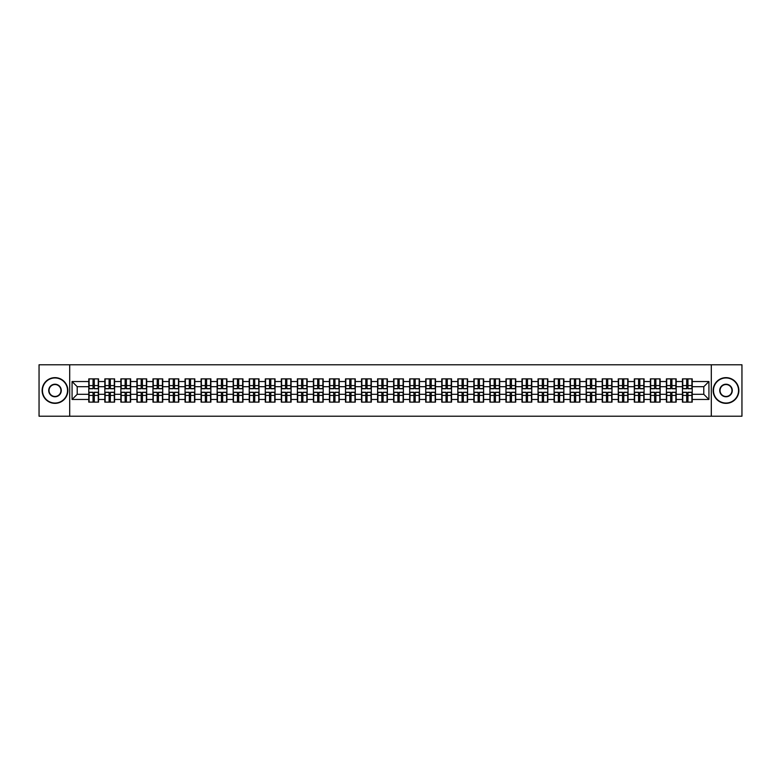 <?xml version="1.0" encoding="UTF-8"?>
<svg xmlns="http://www.w3.org/2000/svg" width="781" height="781" viewBox="0 0 781 781"><rect width="100%" height="100%" fill="white"/><g stroke="black" fill="none" stroke-linecap="round" stroke-linejoin="round"><path stroke-width="1.17" d="M711.296 416.214L741.95 416.214L741.95 364.786L711.296 364.786L711.296 416.214L69.704 416.214L69.704 364.786L39.05 364.786L39.05 416.214L69.704 416.214M711.296 364.786L69.704 364.786M703.788 394.307L703.788 386.693L692.22 386.693L692.22 394.307L703.788 394.307L708.933 399.452L708.933 381.548L692.22 381.548L692.22 378.873L682.448 378.873L682.448 386.693L676.18 386.693L676.18 394.307L682.448 394.307L682.448 386.693M708.933 399.452L692.22 399.452L692.22 402.127L682.448 402.127L682.448 399.452L676.18 399.452L676.18 402.127L666.408 402.127L666.408 399.452L660.13 399.452L660.13 402.127L650.358 402.127L650.358 399.452L644.081 399.452L644.081 402.127L634.318 402.127L634.318 399.452L628.041 399.452L628.041 402.127L618.269 402.127L618.269 399.452L611.992 399.452L611.992 402.127L602.219 402.127L602.219 399.452L595.952 399.452L595.952 402.127L586.18 402.127L586.18 399.452L579.902 399.452L579.902 402.127L570.13 402.127L570.13 399.452L563.862 399.452L563.862 402.127L554.09 402.127L554.09 399.452L547.813 399.452L547.813 402.127L538.041 402.127L538.041 399.452L531.773 399.452L531.773 402.127L522.001 402.127L522.001 399.452L515.724 399.452L515.724 402.127L505.951 402.127L505.951 399.452L499.674 399.452L499.674 402.127L489.912 402.127L489.912 399.452L483.634 399.452L483.634 402.127L473.862 402.127L473.862 399.452L467.585 399.452L467.585 402.127L457.822 402.127L457.822 399.452L451.545 399.452L451.545 402.127L441.773 402.127L441.773 399.452L435.495 399.452L435.495 402.127L425.723 402.127L425.723 399.452L419.456 399.452L419.456 402.127L409.683 402.127L409.683 399.452L403.406 399.452L403.406 402.127L393.634 402.127L393.634 399.452L387.366 399.452L387.366 402.127L377.594 402.127L377.594 399.452L371.317 399.452L371.317 402.127L361.544 402.127L361.544 399.452L355.277 399.452L355.277 402.127L345.505 402.127L345.505 399.452L339.227 399.452L339.227 402.127L329.455 402.127L329.455 399.452L323.178 399.452L323.178 402.127L313.415 402.127L313.415 399.452L307.138 399.452L307.138 402.127L297.366 402.127L297.366 399.452L291.088 399.452L291.088 402.127L281.326 402.127L281.326 399.452L275.049 399.452L275.049 402.127L265.276 402.127L265.276 399.452L258.999 399.452L258.999 402.127L249.227 402.127L249.227 399.452L242.959 399.452L242.959 402.127L233.187 402.127L233.187 399.452L226.91 399.452L226.91 402.127L217.138 402.127L217.138 399.452L210.87 399.452L210.87 402.127L201.098 402.127L201.098 399.452L194.82 399.452L194.82 402.127L185.048 402.127L185.048 399.452L178.781 399.452L178.781 402.127L169.008 402.127L169.008 399.452L162.731 399.452L162.731 402.127L152.959 402.127L152.959 399.452L146.682 399.452L146.682 402.127L136.919 402.127L136.919 399.452L130.642 399.452L130.642 402.127L120.87 402.127L120.87 399.452L114.592 399.452L114.592 402.127L104.82 402.127L104.82 399.452L98.552 399.452L98.552 402.127L88.78 402.127L88.78 399.452L72.067 399.452L72.067 381.548L88.78 381.548L88.78 386.693L77.212 386.693L77.212 394.307L88.78 394.307L88.78 386.693M682.448 381.548L676.18 381.548L676.18 378.873L666.408 378.873L666.408 381.548L660.13 381.548L660.13 378.873L650.358 378.873L650.358 381.548L644.081 381.548L644.081 378.873L634.318 378.873L634.318 381.548L628.041 381.548L628.041 378.873L618.269 378.873L618.269 381.548L611.992 381.548L611.992 378.873L602.219 378.873L602.219 381.548L595.952 381.548L595.952 378.873L586.18 378.873L586.18 381.548L579.902 381.548L579.902 378.873L570.13 378.873L570.13 381.548L563.862 381.548L563.862 378.873L554.09 378.873L554.09 381.548L547.813 381.548L547.813 378.873L538.041 378.873L538.041 381.548L531.773 381.548L531.773 378.873L522.001 378.873L522.001 381.548L515.724 381.548L515.724 378.873L505.951 378.873L505.951 381.548L499.674 381.548L499.674 378.873L489.912 378.873L489.912 381.548L483.634 381.548L483.634 378.873L473.862 378.873L473.862 381.548L467.585 381.548L467.585 378.873L457.822 378.873L457.822 381.548L451.545 381.548L451.545 378.873L441.773 378.873L441.773 381.548L435.495 381.548L435.495 378.873L425.723 378.873L425.723 381.548L419.456 381.548L419.456 378.873L409.683 378.873L409.683 381.548L403.406 381.548L403.406 378.873L393.634 378.873L393.634 381.548L387.366 381.548L387.366 378.873L377.594 378.873L377.594 381.548L371.317 381.548L371.317 378.873L361.544 378.873L361.544 381.548L355.277 381.548L355.277 378.873L345.505 378.873L345.505 381.548L339.227 381.548L339.227 378.873L329.455 378.873L329.455 381.548L323.178 381.548L323.178 378.873L313.415 378.873L313.415 381.548L307.138 381.548L307.138 378.873L297.366 378.873L297.366 381.548L291.088 381.548L291.088 378.873L281.326 378.873L281.326 381.548L275.049 381.548L275.049 378.873L265.276 378.873L265.276 381.548L258.999 381.548L258.999 378.873L249.227 378.873L249.227 381.548L242.959 381.548L242.959 378.873L233.187 378.873L233.187 381.548L226.91 381.548L226.91 378.873L217.138 378.873L217.138 381.548L210.87 381.548L210.87 378.873L201.098 378.873L201.098 381.548L194.82 381.548L194.82 378.873L185.048 378.873L185.048 381.548L178.781 381.548L178.781 378.873L169.008 378.873L169.008 381.548L162.731 381.548L162.731 378.873L152.959 378.873L152.959 381.548L146.682 381.548L146.682 378.873L136.919 378.873L136.919 381.548L130.642 381.548L130.642 378.873L120.87 378.873L120.87 381.548L114.592 381.548L114.592 378.873L104.82 378.873L104.82 381.548L98.552 381.548L98.552 378.873L88.78 378.873L88.78 381.548M682.448 394.307L682.448 399.452M676.18 394.307L676.18 399.452M676.18 381.548L676.18 386.693M660.13 394.307L666.408 394.307L666.408 386.693L660.13 386.693L660.13 399.452M666.408 394.307L666.408 399.452M666.408 381.548L666.408 386.693M660.13 381.548L660.13 386.693M644.081 394.307L650.358 394.307L650.358 386.693L644.081 386.693L644.081 399.452M650.358 394.307L650.358 399.452M650.358 381.548L650.358 386.693M644.081 381.548L644.081 386.693M628.041 394.307L634.318 394.307L634.318 386.693L628.041 386.693L628.041 399.452M634.318 394.307L634.318 399.452M634.318 381.548L634.318 386.693M628.041 381.548L628.041 386.693M611.992 394.307L618.269 394.307L618.269 386.693L611.992 386.693L611.992 399.452M618.269 394.307L618.269 399.452M618.269 381.548L618.269 386.693M611.992 381.548L611.992 386.693M595.952 394.307L602.219 394.307L602.219 386.693L595.952 386.693L595.952 399.452M602.219 394.307L602.219 399.452M602.219 381.548L602.219 386.693M595.952 381.548L595.952 386.693M579.902 394.307L586.18 394.307L586.18 386.693L579.902 386.693L579.902 399.452M586.18 394.307L586.18 399.452M586.18 381.548L586.18 386.693M579.902 381.548L579.902 386.693M563.862 394.307L570.13 394.307L570.13 386.693L563.862 386.693L563.862 399.452M570.13 394.307L570.13 399.452M570.13 381.548L570.13 386.693M563.862 381.548L563.862 386.693M547.813 394.307L554.09 394.307L554.09 386.693L547.813 386.693L547.813 399.452M554.09 394.307L554.09 399.452M554.09 381.548L554.09 386.693M547.813 381.548L547.813 386.693M531.773 394.307L538.041 394.307L538.041 386.693L531.773 386.693L531.773 399.452M538.041 394.307L538.041 399.452M538.041 381.548L538.041 386.693M531.773 381.548L531.773 386.693M515.724 394.307L522.001 394.307L522.001 386.693L515.724 386.693L515.724 399.452M522.001 394.307L522.001 399.452M522.001 381.548L522.001 386.693M515.724 381.548L515.724 386.693M499.674 394.307L505.951 394.307L505.951 386.693L499.674 386.693L499.674 399.452M505.951 394.307L505.951 399.452M505.951 381.548L505.951 386.693M499.674 381.548L499.674 386.693M483.634 394.307L489.912 394.307L489.912 386.693L483.634 386.693L483.634 399.452M489.912 394.307L489.912 399.452M489.912 381.548L489.912 386.693M483.634 381.548L483.634 386.693M467.585 394.307L473.862 394.307L473.862 386.693L467.585 386.693L467.585 399.452M473.862 394.307L473.862 399.452M473.862 381.548L473.862 386.693M467.585 381.548L467.585 386.693M451.545 394.307L457.822 394.307L457.822 386.693L451.545 386.693L451.545 399.452M457.822 394.307L457.822 399.452M457.822 381.548L457.822 386.693M451.545 381.548L451.545 386.693M435.495 394.307L441.773 394.307L441.773 386.693L435.495 386.693L435.495 399.452M441.773 394.307L441.773 399.452M441.773 381.548L441.773 386.693M435.495 381.548L435.495 386.693M419.456 394.307L425.723 394.307L425.723 386.693L419.456 386.693L419.456 399.452M425.723 394.307L425.723 399.452M425.723 381.548L425.723 386.693M419.456 381.548L419.456 386.693M403.406 394.307L409.683 394.307L409.683 386.693L403.406 386.693L403.406 399.452M409.683 394.307L409.683 399.452M409.683 381.548L409.683 386.693M403.406 381.548L403.406 386.693M387.366 394.307L393.634 394.307L393.634 386.693L387.366 386.693L387.366 399.452M393.634 394.307L393.634 399.452M393.634 381.548L393.634 386.693M387.366 381.548L387.366 386.693M371.317 394.307L377.594 394.307L377.594 386.693L371.317 386.693L371.317 399.452M377.594 394.307L377.594 399.452M377.594 381.548L377.594 386.693M371.317 381.548L371.317 386.693M355.277 394.307L361.544 394.307L361.544 386.693L355.277 386.693L355.277 399.452M361.544 394.307L361.544 399.452M361.544 381.548L361.544 386.693M355.277 381.548L355.277 386.693M339.227 394.307L345.505 394.307L345.505 386.693L339.227 386.693L339.227 399.452M345.505 394.307L345.505 399.452M345.505 381.548L345.505 386.693M339.227 381.548L339.227 386.693M323.178 394.307L329.455 394.307L329.455 386.693L323.178 386.693L323.178 399.452M329.455 394.307L329.455 399.452M329.455 381.548L329.455 386.693M323.178 381.548L323.178 386.693M307.138 394.307L313.415 394.307L313.415 386.693L307.138 386.693L307.138 399.452M313.415 394.307L313.415 399.452M313.415 381.548L313.415 386.693M307.138 381.548L307.138 386.693M291.088 394.307L297.366 394.307L297.366 386.693L291.088 386.693L291.088 399.452M297.366 394.307L297.366 399.452M297.366 381.548L297.366 386.693M291.088 381.548L291.088 386.693M275.049 394.307L281.326 394.307L281.326 386.693L275.049 386.693L275.049 399.452M281.326 394.307L281.326 399.452M281.326 381.548L281.326 386.693M275.049 381.548L275.049 386.693M258.999 394.307L265.276 394.307L265.276 386.693L258.999 386.693L258.999 399.452M265.276 394.307L265.276 399.452M265.276 381.548L265.276 386.693M258.999 381.548L258.999 386.693M242.959 394.307L249.227 394.307L249.227 386.693L242.959 386.693L242.959 399.452M249.227 394.307L249.227 399.452M249.227 381.548L249.227 386.693M242.959 381.548L242.959 386.693M226.91 394.307L233.187 394.307L233.187 386.693L226.91 386.693L226.91 399.452M233.187 394.307L233.187 399.452M233.187 381.548L233.187 386.693M226.91 381.548L226.91 386.693M210.87 394.307L217.138 394.307L217.138 386.693L210.87 386.693L210.87 399.452M217.138 394.307L217.138 399.452M217.138 381.548L217.138 386.693M210.87 381.548L210.87 386.693M194.82 394.307L201.098 394.307L201.098 386.693L194.82 386.693L194.82 399.452M201.098 394.307L201.098 399.452M201.098 381.548L201.098 386.693M194.82 381.548L194.82 386.693M178.781 394.307L185.048 394.307L185.048 386.693L178.781 386.693L178.781 399.452M185.048 394.307L185.048 399.452M185.048 381.548L185.048 386.693M178.781 381.548L178.781 386.693M162.731 394.307L169.008 394.307L169.008 386.693L162.731 386.693L162.731 399.452M169.008 394.307L169.008 399.452M169.008 381.548L169.008 386.693M162.731 381.548L162.731 386.693M146.682 394.307L152.959 394.307L152.959 386.693L146.682 386.693L146.682 399.452M152.959 394.307L152.959 399.452M152.959 381.548L152.959 386.693M146.682 381.548L146.682 386.693M130.642 394.307L136.919 394.307L136.919 386.693L130.642 386.693L130.642 399.452M136.919 394.307L136.919 399.452M136.919 381.548L136.919 386.693M130.642 381.548L130.642 386.693M114.592 394.307L120.87 394.307L120.87 386.693L114.592 386.693L114.592 399.452M120.87 394.307L120.87 399.452M120.87 381.548L120.87 386.693M114.592 381.548L114.592 386.693M98.552 394.307L104.82 394.307L104.82 386.693L98.552 386.693L98.552 399.452M104.82 394.307L104.82 399.452M104.82 381.548L104.82 386.693M98.552 381.548L98.552 386.693M88.78 394.307L88.78 399.452M77.212 394.307L72.067 399.452M72.067 381.548L77.212 386.693M692.22 394.307L692.22 399.452M692.22 381.548L692.22 386.693M708.933 381.548L703.788 386.693M98.24 378.873L98.24 388.753L94.286 388.753L94.286 378.873M93.046 378.873L93.046 388.753L89.093 388.753L89.093 378.873M93.046 380.21L94.286 380.21M94.286 384.018L93.046 384.018M89.093 402.127L89.093 392.247L93.046 392.247L93.046 402.127M94.286 402.127L94.286 392.247L98.24 392.247L98.24 402.127M94.286 400.79L93.046 400.79M93.046 396.982L94.286 396.982M54.992 403.045A12.545 12.545 0 0 0 67.537 390.5A12.545 12.545 0 0 0 54.992 377.955A12.545 12.545 0 0 0 42.447 390.5A12.545 12.545 0 0 0 54.992 403.045M54.992 377.643A12.857 12.857 0 0 1 67.849 390.5A12.857 12.857 0 0 1 54.992 403.357A12.857 12.857 0 0 1 42.135 390.5A12.857 12.857 0 0 1 54.992 377.643M54.992 396.777A6.277 6.277 0 0 1 48.715 390.5A6.277 6.277 0 0 1 54.992 384.223A6.277 6.277 0 0 1 61.269 390.5A6.277 6.277 0 0 1 54.992 396.777M54.992 384.535A5.965 5.965 0 0 0 49.027 390.5A5.965 5.965 0 0 0 54.992 396.465A5.965 5.965 0 0 0 60.957 390.5A5.965 5.965 0 0 0 54.992 384.535M726.008 403.045A12.545 12.545 0 0 0 738.553 390.5A12.545 12.545 0 0 0 726.008 377.955A12.545 12.545 0 0 0 713.463 390.5A12.545 12.545 0 0 0 726.008 403.045M726.008 377.643A12.857 12.857 0 0 1 738.865 390.5A12.857 12.857 0 0 1 726.008 403.357A12.857 12.857 0 0 1 713.151 390.5A12.857 12.857 0 0 1 726.008 377.643M726.008 396.777A6.277 6.277 0 0 1 719.731 390.5A6.277 6.277 0 0 1 726.008 384.223A6.277 6.277 0 0 1 732.285 390.5A6.277 6.277 0 0 1 726.008 396.777M726.008 384.535A5.965 5.965 0 0 0 720.043 390.5A5.965 5.965 0 0 0 726.008 396.465A5.965 5.965 0 0 0 731.973 390.5A5.965 5.965 0 0 0 726.008 384.535M114.29 378.873L114.29 388.753L110.326 388.753L110.326 378.873M109.096 378.873L109.096 388.753L105.132 388.753L105.132 378.873M109.096 380.21L110.326 380.21M110.326 384.018L109.096 384.018M130.329 378.873L130.329 388.753L126.376 388.753L126.376 378.873M125.136 378.873L125.136 388.753L121.182 388.753L121.182 378.873M125.136 380.21L126.376 380.21M126.376 384.018L125.136 384.018M146.379 378.873L146.379 388.753L142.415 388.753L142.415 378.873M141.185 378.873L141.185 388.753L137.222 388.753L137.222 378.873M141.185 380.21L142.415 380.21M142.415 384.018L141.185 384.018M162.419 378.873L162.419 388.753L158.465 388.753L158.465 378.873M157.225 378.873L157.225 388.753L153.271 388.753L153.271 378.873M157.225 380.21L158.465 380.21M158.465 384.018L157.225 384.018M178.468 378.873L178.468 388.753L174.505 388.753L174.505 378.873M173.275 378.873L173.275 388.753L169.311 388.753L169.311 378.873M173.275 380.21L174.505 380.21M174.505 384.018L173.275 384.018M105.132 402.127L105.132 392.247L109.096 392.247L109.096 402.127M110.326 402.127L110.326 392.247L114.29 392.247L114.29 402.127M110.326 400.79L109.096 400.79M109.096 396.982L110.326 396.982M121.182 402.127L121.182 392.247L125.136 392.247L125.136 402.127M126.376 402.127L126.376 392.247L130.329 392.247L130.329 402.127M126.376 400.79L125.136 400.79M125.136 396.982L126.376 396.982M137.222 402.127L137.222 392.247L141.185 392.247L141.185 402.127M142.415 402.127L142.415 392.247L146.379 392.247L146.379 402.127M142.415 400.79L141.185 400.79M141.185 396.982L142.415 396.982M153.271 402.127L153.271 392.247L157.225 392.247L157.225 402.127M158.465 402.127L158.465 392.247L162.419 392.247L162.419 402.127M158.465 400.79L157.225 400.79M157.225 396.982L158.465 396.982M169.311 402.127L169.311 392.247L173.275 392.247L173.275 402.127M174.505 402.127L174.505 392.247L178.468 392.247L178.468 402.127M174.505 400.79L173.275 400.79M173.275 396.982L174.505 396.982M194.508 378.873L194.508 388.753L190.554 388.753L190.554 378.873M189.314 378.873L189.314 388.753L185.361 388.753L185.361 378.873M189.314 380.21L190.554 380.21M190.554 384.018L189.314 384.018M185.361 402.127L185.361 392.247L189.314 392.247L189.314 402.127M190.554 402.127L190.554 392.247L194.508 392.247L194.508 402.127M190.554 400.79L189.314 400.79M189.314 396.982L190.554 396.982M210.558 378.873L210.558 388.753L206.594 388.753L206.594 378.873M205.364 378.873L205.364 388.753L201.4 388.753L201.4 378.873M205.364 380.21L206.594 380.21M206.594 384.018L205.364 384.018M201.4 402.127L201.4 392.247L205.364 392.247L205.364 402.127M206.594 402.127L206.594 392.247L210.558 392.247L210.558 402.127M206.594 400.79L205.364 400.79M205.364 396.982L206.594 396.982M226.607 378.873L226.607 388.753L222.644 388.753L222.644 378.873M221.413 378.873L221.413 388.753L217.45 388.753L217.45 378.873M221.413 380.21L222.644 380.21M222.644 384.018L221.413 384.018M217.45 402.127L217.45 392.247L221.413 392.247L221.413 402.127M222.644 402.127L222.644 392.247L226.607 392.247L226.607 402.127M222.644 400.79L221.413 400.79M221.413 396.982L222.644 396.982M242.647 378.873L242.647 388.753L238.693 388.753L238.693 378.873M237.453 378.873L237.453 388.753L233.49 388.753L233.49 378.873M237.453 380.21L238.693 380.21M238.693 384.018L237.453 384.018M233.49 402.127L233.49 392.247L237.453 392.247L237.453 402.127M238.693 402.127L238.693 392.247L242.647 392.247L242.647 402.127M238.693 400.79L237.453 400.79M237.453 396.982L238.693 396.982M258.696 378.873L258.696 388.753L254.733 388.753L254.733 378.873M253.503 378.873L253.503 388.753L249.539 388.753L249.539 378.873M253.503 380.21L254.733 380.21M254.733 384.018L253.503 384.018M249.539 402.127L249.539 392.247L253.503 392.247L253.503 402.127M254.733 402.127L254.733 392.247L258.696 392.247L258.696 402.127M254.733 400.79L253.503 400.79M253.503 396.982L254.733 396.982M274.736 378.873L274.736 388.753L270.782 388.753L270.782 378.873M269.543 378.873L269.543 388.753L265.589 388.753L265.589 378.873M269.543 380.21L270.782 380.21M270.782 384.018L269.543 384.018M265.589 402.127L265.589 392.247L269.543 392.247L269.543 402.127M270.782 402.127L270.782 392.247L274.736 392.247L274.736 402.127M270.782 400.79L269.543 400.79M269.543 396.982L270.782 396.982M290.786 378.873L290.786 388.753L286.822 388.753L286.822 378.873M285.592 378.873L285.592 388.753L281.629 388.753L281.629 378.873M285.592 380.21L286.822 380.21M286.822 384.018L285.592 384.018M281.629 402.127L281.629 392.247L285.592 392.247L285.592 402.127M286.822 402.127L286.822 392.247L290.786 392.247L290.786 402.127M286.822 400.79L285.592 400.79M285.592 396.982L286.822 396.982M306.826 378.873L306.826 388.753L302.872 388.753L302.872 378.873M301.632 378.873L301.632 388.753L297.678 388.753L297.678 378.873M301.632 380.21L302.872 380.21M302.872 384.018L301.632 384.018M297.678 402.127L297.678 392.247L301.632 392.247L301.632 402.127M302.872 402.127L302.872 392.247L306.826 392.247L306.826 402.127M302.872 400.79L301.632 400.79M301.632 396.982L302.872 396.982M322.875 378.873L322.875 388.753L318.912 388.753L318.912 378.873M317.682 378.873L317.682 388.753L313.718 388.753L313.718 378.873M317.682 380.21L318.912 380.21M318.912 384.018L317.682 384.018M313.718 402.127L313.718 392.247L317.682 392.247L317.682 402.127M318.912 402.127L318.912 392.247L322.875 392.247L322.875 402.127M318.912 400.79L317.682 400.79M317.682 396.982L318.912 396.982M338.915 378.873L338.915 388.753L334.961 388.753L334.961 378.873M333.721 378.873L333.721 388.753L329.767 388.753L329.767 378.873M333.721 380.21L334.961 380.21M334.961 384.018L333.721 384.018M329.767 402.127L329.767 392.247L333.721 392.247L333.721 402.127M334.961 402.127L334.961 392.247L338.915 392.247L338.915 402.127M334.961 400.79L333.721 400.79M333.721 396.982L334.961 396.982M354.964 378.873L354.964 388.753L351.001 388.753L351.001 378.873M349.771 378.873L349.771 388.753L345.807 388.753L345.807 378.873M349.771 380.21L351.001 380.21M351.001 384.018L349.771 384.018M345.807 402.127L345.807 392.247L349.771 392.247L349.771 402.127M351.001 402.127L351.001 392.247L354.964 392.247L354.964 402.127M351.001 400.79L349.771 400.79M349.771 396.982L351.001 396.982M371.014 378.873L371.014 388.753L367.05 388.753L367.05 378.873M365.811 378.873L365.811 388.753L361.857 388.753L361.857 378.873M365.811 380.21L367.05 380.21M367.05 384.018L365.811 384.018M361.857 402.127L361.857 392.247L365.811 392.247L365.811 402.127M367.05 402.127L367.05 392.247L371.014 392.247L371.014 402.127M367.05 400.79L365.811 400.79M365.811 396.982L367.05 396.982M387.054 378.873L387.054 388.753L383.09 388.753L383.09 378.873M381.86 378.873L381.86 388.753L377.897 388.753L377.897 378.873M381.86 380.21L383.09 380.21M383.09 384.018L381.86 384.018M377.897 402.127L377.897 392.247L381.86 392.247L381.86 402.127M383.09 402.127L383.09 392.247L387.054 392.247L387.054 402.127M383.09 400.79L381.86 400.79M381.86 396.982L383.09 396.982M403.103 378.873L403.103 388.753L399.14 388.753L399.14 378.873M397.91 378.873L397.91 388.753L393.946 388.753L393.946 378.873M397.91 380.21L399.14 380.21M399.14 384.018L397.91 384.018M393.946 402.127L393.946 392.247L397.91 392.247L397.91 402.127M399.14 402.127L399.14 392.247L403.103 392.247L403.103 402.127M399.14 400.79L397.91 400.79M397.91 396.982L399.14 396.982M419.143 378.873L419.143 388.753L415.189 388.753L415.189 378.873M413.95 378.873L413.95 388.753L409.986 388.753L409.986 378.873M413.95 380.21L415.189 380.21M415.189 384.018L413.95 384.018M409.986 402.127L409.986 392.247L413.95 392.247L413.95 402.127M415.189 402.127L415.189 392.247L419.143 392.247L419.143 402.127M415.189 400.79L413.95 400.79M413.95 396.982L415.189 396.982M435.193 378.873L435.193 388.753L431.229 388.753L431.229 378.873M429.999 378.873L429.999 388.753L426.035 388.753L426.035 378.873M429.999 380.21L431.229 380.21M431.229 384.018L429.999 384.018M426.035 402.127L426.035 392.247L429.999 392.247L429.999 402.127M431.229 402.127L431.229 392.247L435.193 392.247L435.193 402.127M431.229 400.79L429.999 400.79M429.999 396.982L431.229 396.982M451.233 378.873L451.233 388.753L447.279 388.753L447.279 378.873M446.039 378.873L446.039 388.753L442.085 388.753L442.085 378.873M446.039 380.21L447.279 380.21M447.279 384.018L446.039 384.018M442.085 402.127L442.085 392.247L446.039 392.247L446.039 402.127M447.279 402.127L447.279 392.247L451.233 392.247L451.233 402.127M447.279 400.79L446.039 400.79M446.039 396.982L447.279 396.982M467.282 378.873L467.282 388.753L463.318 388.753L463.318 378.873M462.088 378.873L462.088 388.753L458.125 388.753L458.125 378.873M462.088 380.21L463.318 380.21M463.318 384.018L462.088 384.018M458.125 402.127L458.125 392.247L462.088 392.247L462.088 402.127M463.318 402.127L463.318 392.247L467.282 392.247L467.282 402.127M463.318 400.79L462.088 400.79M462.088 396.982L463.318 396.982M483.322 378.873L483.322 388.753L479.368 388.753L479.368 378.873M478.128 378.873L478.128 388.753L474.174 388.753L474.174 378.873M478.128 380.21L479.368 380.21M479.368 384.018L478.128 384.018M474.174 402.127L474.174 392.247L478.128 392.247L478.128 402.127M479.368 402.127L479.368 392.247L483.322 392.247L483.322 402.127M479.368 400.79L478.128 400.79M478.128 396.982L479.368 396.982M499.371 378.873L499.371 388.753L495.408 388.753L495.408 378.873M494.178 378.873L494.178 388.753L490.214 388.753L490.214 378.873M494.178 380.21L495.408 380.21M495.408 384.018L494.178 384.018M490.214 402.127L490.214 392.247L494.178 392.247L494.178 402.127M495.408 402.127L495.408 392.247L499.371 392.247L499.371 402.127M495.408 400.79L494.178 400.79M494.178 396.982L495.408 396.982M515.411 378.873L515.411 388.753L511.457 388.753L511.457 378.873M510.218 378.873L510.218 388.753L506.264 388.753L506.264 378.873M510.218 380.21L511.457 380.21M511.457 384.018L510.218 384.018M506.264 402.127L506.264 392.247L510.218 392.247L510.218 402.127M511.457 402.127L511.457 392.247L515.411 392.247L515.411 402.127M511.457 400.79L510.218 400.79M510.218 396.982L511.457 396.982M531.461 378.873L531.461 388.753L527.497 388.753L527.497 378.873M526.267 378.873L526.267 388.753L522.304 388.753L522.304 378.873M526.267 380.21L527.497 380.21M527.497 384.018L526.267 384.018M522.304 402.127L522.304 392.247L526.267 392.247L526.267 402.127M527.497 402.127L527.497 392.247L531.461 392.247L531.461 402.127M527.497 400.79L526.267 400.79M526.267 396.982L527.497 396.982M547.51 378.873L547.51 388.753L543.547 388.753L543.547 378.873M542.307 378.873L542.307 388.753L538.353 388.753L538.353 378.873M542.307 380.21L543.547 380.21M543.547 384.018L542.307 384.018M538.353 402.127L538.353 392.247L542.307 392.247L542.307 402.127M543.547 402.127L543.547 392.247L547.51 392.247L547.51 402.127M543.547 400.79L542.307 400.79M542.307 396.982L543.547 396.982M563.55 378.873L563.55 388.753L559.587 388.753L559.587 378.873M558.356 378.873L558.356 388.753L554.393 388.753L554.393 378.873M558.356 380.21L559.587 380.21M559.587 384.018L558.356 384.018M554.393 402.127L554.393 392.247L558.356 392.247L558.356 402.127M559.587 402.127L559.587 392.247L563.55 392.247L563.55 402.127M559.587 400.79L558.356 400.79M558.356 396.982L559.587 396.982M579.6 378.873L579.6 388.753L575.636 388.753L575.636 378.873M574.406 378.873L574.406 388.753L570.442 388.753L570.442 378.873M574.406 380.21L575.636 380.21M575.636 384.018L574.406 384.018M570.442 402.127L570.442 392.247L574.406 392.247L574.406 402.127M575.636 402.127L575.636 392.247L579.6 392.247L579.6 402.127M575.636 400.79L574.406 400.79M574.406 396.982L575.636 396.982M595.639 378.873L595.639 388.753L591.686 388.753L591.686 378.873M590.446 378.873L590.446 388.753L586.492 388.753L586.492 378.873M590.446 380.21L591.686 380.21M591.686 384.018L590.446 384.018M586.492 402.127L586.492 392.247L590.446 392.247L590.446 402.127M591.686 402.127L591.686 392.247L595.639 392.247L595.639 402.127M591.686 400.79L590.446 400.79M590.446 396.982L591.686 396.982M611.689 378.873L611.689 388.753L607.725 388.753L607.725 378.873M606.495 378.873L606.495 388.753L602.532 388.753L602.532 378.873M606.495 380.21L607.725 380.21M607.725 384.018L606.495 384.018M602.532 402.127L602.532 392.247L606.495 392.247L606.495 402.127M607.725 402.127L607.725 392.247L611.689 392.247L611.689 402.127M607.725 400.79L606.495 400.79M606.495 396.982L607.725 396.982M627.729 378.873L627.729 388.753L623.775 388.753L623.775 378.873M622.535 378.873L622.535 388.753L618.581 388.753L618.581 378.873M622.535 380.21L623.775 380.21M623.775 384.018L622.535 384.018M618.581 402.127L618.581 392.247L622.535 392.247L622.535 402.127M623.775 402.127L623.775 392.247L627.729 392.247L627.729 402.127M623.775 400.79L622.535 400.79M622.535 396.982L623.775 396.982M643.778 378.873L643.778 388.753L639.815 388.753L639.815 378.873M638.585 378.873L638.585 388.753L634.621 388.753L634.621 378.873M638.585 380.21L639.815 380.21M639.815 384.018L638.585 384.018M634.621 402.127L634.621 392.247L638.585 392.247L638.585 402.127M639.815 402.127L639.815 392.247L643.778 392.247L643.778 402.127M639.815 400.79L638.585 400.79M638.585 396.982L639.815 396.982M659.818 378.873L659.818 388.753L655.864 388.753L655.864 378.873M654.624 378.873L654.624 388.753L650.671 388.753L650.671 378.873M654.624 380.21L655.864 380.21M655.864 384.018L654.624 384.018M650.671 402.127L650.671 392.247L654.624 392.247L654.624 402.127M655.864 402.127L655.864 392.247L659.818 392.247L659.818 402.127M655.864 400.79L654.624 400.79M654.624 396.982L655.864 396.982M675.868 378.873L675.868 388.753L671.904 388.753L671.904 378.873M670.674 378.873L670.674 388.753L666.71 388.753L666.71 378.873M670.674 380.21L671.904 380.21M671.904 384.018L670.674 384.018M666.71 402.127L666.71 392.247L670.674 392.247L670.674 402.127M671.904 402.127L671.904 392.247L675.868 392.247L675.868 402.127M671.904 400.79L670.674 400.79M670.674 396.982L671.904 396.982M691.907 378.873L691.907 388.753L687.954 388.753L687.954 378.873M686.714 378.873L686.714 388.753L682.76 388.753L682.76 378.873M686.714 380.21L687.954 380.21M687.954 384.018L686.714 384.018M682.76 402.127L682.76 392.247L686.714 392.247L686.714 402.127M687.954 402.127L687.954 392.247L691.907 392.247L691.907 402.127M687.954 400.79L686.714 400.79M686.714 396.982L687.954 396.982M93.046 385.58L89.093 385.58M93.046 388.616L89.093 388.616M98.24 385.58L94.286 385.58M98.24 388.616L94.286 388.616M94.286 395.42L98.24 395.42M94.286 392.384L98.24 392.384M89.093 395.42L93.046 395.42M89.093 392.384L93.046 392.384M109.096 385.58L105.132 385.58M109.096 388.616L105.132 388.616M114.29 385.58L110.326 385.58M114.29 388.616L110.326 388.616M125.136 385.58L121.182 385.58M125.136 388.616L121.182 388.616M130.329 385.58L126.376 385.58M130.329 388.616L126.376 388.616M141.185 385.58L137.222 385.58M141.185 388.616L137.222 388.616M146.379 385.58L142.415 385.58M146.379 388.616L142.415 388.616M157.225 385.58L153.271 385.58M157.225 388.616L153.271 388.616M162.419 385.58L158.465 385.58M162.419 388.616L158.465 388.616M173.275 385.58L169.311 385.58M173.275 388.616L169.311 388.616M178.468 385.58L174.505 385.58M178.468 388.616L174.505 388.616M110.326 395.42L114.29 395.42M110.326 392.384L114.29 392.384M105.132 395.42L109.096 395.42M105.132 392.384L109.096 392.384M126.376 395.42L130.329 395.42M126.376 392.384L130.329 392.384M121.182 395.42L125.136 395.42M121.182 392.384L125.136 392.384M142.415 395.42L146.379 395.42M142.415 392.384L146.379 392.384M137.222 395.42L141.185 395.42M137.222 392.384L141.185 392.384M158.465 395.42L162.419 395.42M158.465 392.384L162.419 392.384M153.271 395.42L157.225 395.42M153.271 392.384L157.225 392.384M174.505 395.42L178.468 395.42M174.505 392.384L178.468 392.384M169.311 395.42L173.275 395.42M169.311 392.384L173.275 392.384M189.314 385.58L185.361 385.58M189.314 388.616L185.361 388.616M194.508 385.58L190.554 385.58M194.508 388.616L190.554 388.616M190.554 395.42L194.508 395.42M190.554 392.384L194.508 392.384M185.361 395.42L189.314 395.42M185.361 392.384L189.314 392.384M205.364 385.58L201.4 385.58M205.364 388.616L201.4 388.616M210.558 385.58L206.594 385.58M210.558 388.616L206.594 388.616M206.594 395.42L210.558 395.42M206.594 392.384L210.558 392.384M201.4 395.42L205.364 395.42M201.4 392.384L205.364 392.384M221.413 385.58L217.45 385.58M221.413 388.616L217.45 388.616M226.607 385.58L222.644 385.58M226.607 388.616L222.644 388.616M222.644 395.42L226.607 395.42M222.644 392.384L226.607 392.384M217.45 395.42L221.413 395.42M217.45 392.384L221.413 392.384M237.453 385.58L233.49 385.58M237.453 388.616L233.49 388.616M242.647 385.58L238.693 385.58M242.647 388.616L238.693 388.616M238.693 395.42L242.647 395.42M238.693 392.384L242.647 392.384M233.49 395.42L237.453 395.42M233.49 392.384L237.453 392.384M253.503 385.58L249.539 385.58M253.503 388.616L249.539 388.616M258.696 385.58L254.733 385.58M258.696 388.616L254.733 388.616M254.733 395.42L258.696 395.42M254.733 392.384L258.696 392.384M249.539 395.42L253.503 395.42M249.539 392.384L253.503 392.384M269.543 385.58L265.589 385.58M269.543 388.616L265.589 388.616M274.736 385.58L270.782 385.58M274.736 388.616L270.782 388.616M270.782 395.42L274.736 395.42M270.782 392.384L274.736 392.384M265.589 395.42L269.543 395.42M265.589 392.384L269.543 392.384M285.592 385.58L281.629 385.58M285.592 388.616L281.629 388.616M290.786 385.58L286.822 385.58M290.786 388.616L286.822 388.616M286.822 395.42L290.786 395.42M286.822 392.384L290.786 392.384M281.629 395.42L285.592 395.42M281.629 392.384L285.592 392.384M301.632 385.58L297.678 385.58M301.632 388.616L297.678 388.616M306.826 385.58L302.872 385.58M306.826 388.616L302.872 388.616M302.872 395.42L306.826 395.42M302.872 392.384L306.826 392.384M297.678 395.42L301.632 395.42M297.678 392.384L301.632 392.384M317.682 385.58L313.718 385.58M317.682 388.616L313.718 388.616M322.875 385.58L318.912 385.58M322.875 388.616L318.912 388.616M318.912 395.42L322.875 395.42M318.912 392.384L322.875 392.384M313.718 395.42L317.682 395.42M313.718 392.384L317.682 392.384M333.721 385.58L329.767 385.58M333.721 388.616L329.767 388.616M338.915 385.58L334.961 385.58M338.915 388.616L334.961 388.616M334.961 395.42L338.915 395.42M334.961 392.384L338.915 392.384M329.767 395.42L333.721 395.42M329.767 392.384L333.721 392.384M349.771 385.58L345.807 385.58M349.771 388.616L345.807 388.616M354.964 385.58L351.001 385.58M354.964 388.616L351.001 388.616M351.001 395.42L354.964 395.42M351.001 392.384L354.964 392.384M345.807 395.42L349.771 395.42M345.807 392.384L349.771 392.384M365.811 385.58L361.857 385.58M365.811 388.616L361.857 388.616M371.014 385.58L367.05 385.58M371.014 388.616L367.05 388.616M367.05 395.42L371.014 395.42M367.05 392.384L371.014 392.384M361.857 395.42L365.811 395.42M361.857 392.384L365.811 392.384M381.86 385.58L377.897 385.58M381.86 388.616L377.897 388.616M387.054 385.58L383.09 385.58M387.054 388.616L383.09 388.616M383.09 395.42L387.054 395.42M383.09 392.384L387.054 392.384M377.897 395.42L381.86 395.42M377.897 392.384L381.86 392.384M397.91 385.58L393.946 385.58M397.91 388.616L393.946 388.616M403.103 385.58L399.14 385.58M403.103 388.616L399.14 388.616M399.14 395.42L403.103 395.42M399.14 392.384L403.103 392.384M393.946 395.42L397.91 395.42M393.946 392.384L397.91 392.384M413.95 385.58L409.986 385.58M413.95 388.616L409.986 388.616M419.143 385.58L415.189 385.58M419.143 388.616L415.189 388.616M415.189 395.42L419.143 395.42M415.189 392.384L419.143 392.384M409.986 395.42L413.95 395.42M409.986 392.384L413.95 392.384M429.999 385.58L426.035 385.58M429.999 388.616L426.035 388.616M435.193 385.58L431.229 385.58M435.193 388.616L431.229 388.616M431.229 395.42L435.193 395.42M431.229 392.384L435.193 392.384M426.035 395.42L429.999 395.42M426.035 392.384L429.999 392.384M446.039 385.58L442.085 385.58M446.039 388.616L442.085 388.616M451.233 385.58L447.279 385.58M451.233 388.616L447.279 388.616M447.279 395.42L451.233 395.42M447.279 392.384L451.233 392.384M442.085 395.42L446.039 395.42M442.085 392.384L446.039 392.384M462.088 385.58L458.125 385.58M462.088 388.616L458.125 388.616M467.282 385.58L463.318 385.58M467.282 388.616L463.318 388.616M463.318 395.42L467.282 395.42M463.318 392.384L467.282 392.384M458.125 395.42L462.088 395.42M458.125 392.384L462.088 392.384M478.128 385.58L474.174 385.58M478.128 388.616L474.174 388.616M483.322 385.58L479.368 385.58M483.322 388.616L479.368 388.616M479.368 395.42L483.322 395.42M479.368 392.384L483.322 392.384M474.174 395.42L478.128 395.42M474.174 392.384L478.128 392.384M494.178 385.58L490.214 385.58M494.178 388.616L490.214 388.616M499.371 385.58L495.408 385.58M499.371 388.616L495.408 388.616M495.408 395.42L499.371 395.42M495.408 392.384L499.371 392.384M490.214 395.42L494.178 395.42M490.214 392.384L494.178 392.384M510.218 385.58L506.264 385.58M510.218 388.616L506.264 388.616M515.411 385.58L511.457 385.58M515.411 388.616L511.457 388.616M511.457 395.42L515.411 395.42M511.457 392.384L515.411 392.384M506.264 395.42L510.218 395.42M506.264 392.384L510.218 392.384M526.267 385.58L522.304 385.58M526.267 388.616L522.304 388.616M531.461 385.58L527.497 385.58M531.461 388.616L527.497 388.616M527.497 395.42L531.461 395.42M527.497 392.384L531.461 392.384M522.304 395.42L526.267 395.42M522.304 392.384L526.267 392.384M542.307 385.58L538.353 385.58M542.307 388.616L538.353 388.616M547.51 385.58L543.547 385.58M547.51 388.616L543.547 388.616M543.547 395.42L547.51 395.42M543.547 392.384L547.51 392.384M538.353 395.42L542.307 395.42M538.353 392.384L542.307 392.384M558.356 385.58L554.393 385.58M558.356 388.616L554.393 388.616M563.55 385.58L559.587 385.58M563.55 388.616L559.587 388.616M559.587 395.42L563.55 395.42M559.587 392.384L563.55 392.384M554.393 395.42L558.356 395.42M554.393 392.384L558.356 392.384M574.406 385.58L570.442 385.58M574.406 388.616L570.442 388.616M579.6 385.58L575.636 385.58M579.6 388.616L575.636 388.616M575.636 395.42L579.6 395.42M575.636 392.384L579.6 392.384M570.442 395.42L574.406 395.42M570.442 392.384L574.406 392.384M590.446 385.58L586.492 385.58M590.446 388.616L586.492 388.616M595.639 385.58L591.686 385.58M595.639 388.616L591.686 388.616M591.686 395.42L595.639 395.42M591.686 392.384L595.639 392.384M586.492 395.42L590.446 395.42M586.492 392.384L590.446 392.384M606.495 385.58L602.532 385.58M606.495 388.616L602.532 388.616M611.689 385.58L607.725 385.58M611.689 388.616L607.725 388.616M607.725 395.42L611.689 395.42M607.725 392.384L611.689 392.384M602.532 395.42L606.495 395.42M602.532 392.384L606.495 392.384M622.535 385.58L618.581 385.58M622.535 388.616L618.581 388.616M627.729 385.58L623.775 385.58M627.729 388.616L623.775 388.616M623.775 395.42L627.729 395.42M623.775 392.384L627.729 392.384M618.581 395.42L622.535 395.42M618.581 392.384L622.535 392.384M638.585 385.58L634.621 385.58M638.585 388.616L634.621 388.616M643.778 385.58L639.815 385.58M643.778 388.616L639.815 388.616M639.815 395.42L643.778 395.42M639.815 392.384L643.778 392.384M634.621 395.42L638.585 395.42M634.621 392.384L638.585 392.384M654.624 385.58L650.671 385.58M654.624 388.616L650.671 388.616M659.818 385.58L655.864 385.58M659.818 388.616L655.864 388.616M655.864 395.42L659.818 395.42M655.864 392.384L659.818 392.384M650.671 395.42L654.624 395.42M650.671 392.384L654.624 392.384M670.674 385.58L666.71 385.58M670.674 388.616L666.71 388.616M675.868 385.58L671.904 385.58M675.868 388.616L671.904 388.616M671.904 395.42L675.868 395.42M671.904 392.384L675.868 392.384M666.71 395.42L670.674 395.42M666.71 392.384L670.674 392.384M686.714 385.58L682.76 385.58M686.714 388.616L682.76 388.616M691.907 385.58L687.954 385.58M691.907 388.616L687.954 388.616M687.954 395.42L691.907 395.42M687.954 392.384L691.907 392.384M682.76 395.42L686.714 395.42M682.76 392.384L686.714 392.384"/></g></svg>
